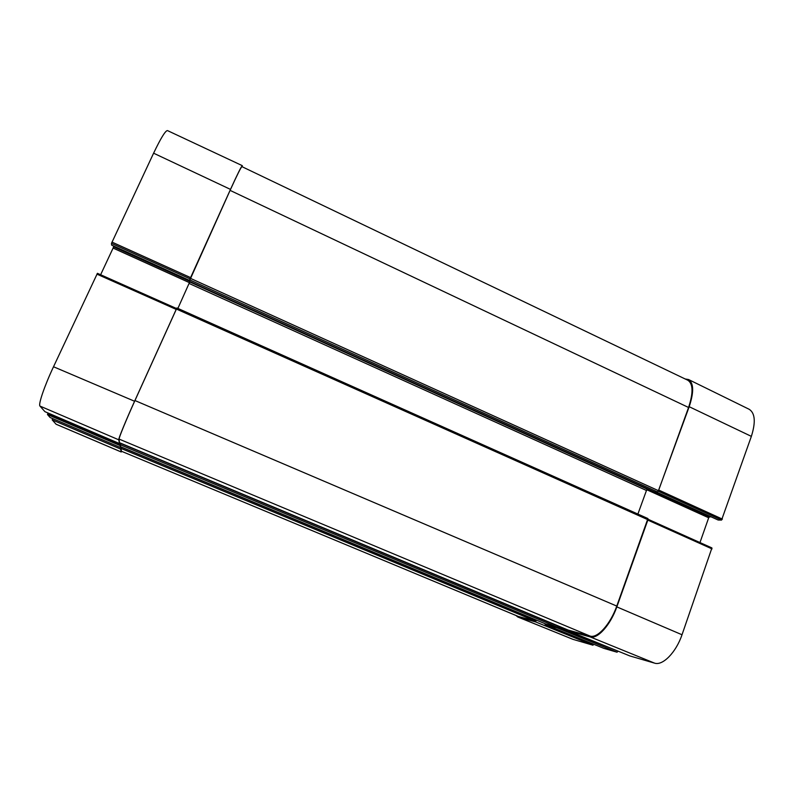 <?xml version="1.0" encoding="UTF-8"?>
<svg xmlns="http://www.w3.org/2000/svg" width="794" height="794" viewBox="0 0 794 794"><rect width="100%" height="100%" fill="white"/><g stroke="black" fill="none" stroke-linecap="round" stroke-linejoin="round"><path stroke-width="1.19" d="M120.956 448.273L120.609 449.047L52.176 419.857L56.106 424.254L121.224 451.994L120.609 449.047M121.72 451.399L121.224 451.994M190.064 278.803L230.498 189.399C237.466 174.114 241.406 166.204 242.319 165.668L242.17 166.76M568.216 630.099L590.111 636.083C597.386 638.604 610.388 624.273 616.769 606.08L647.924 518.551L176.903 307.973L134.95 400.543C126.216 419.788 118.624 438.328 119.11 439.092L119.507 443.558L118.753 439.816C118.256 439.062 125.849 420.522 134.583 401.258L176.596 308.548L97.424 273.315L53.516 366.759C44.524 385.805 38.082 404.742 39.988 406.091L44.94 411.679M119.507 443.558L44.93 411.669L119.507 443.558M120.301 444.451L47.829 413.476L47.461 414.528L50.072 417.475L120.281 447.449L120.241 444.6M120.281 447.449L120.817 443.26M176.586 308.558L97.434 273.315M100.63 274.734L113.095 248.085L189.518 282.694M189.319 281.165L113.542 246.825L113.095 248.085M113.542 246.825L113.482 245.971M189.508 280.401L111.666 245.118M111.617 245.098L111.478 243.381L190.044 278.853M242.319 165.668L167.465 130.583C165.43 130.593 160.805 138.126 153.599 153.192L111.478 243.381M52.176 419.857L52.751 418.617M658.246 491.208L721.567 520.08L751.362 436.372C755.828 422.17 755.114 413.148 749.218 409.307L688.537 379.522C693.787 383.075 694.006 392.137 689.192 406.707L658.266 491.168M721.567 520.08L718.223 520.03L656.31 491.972M711.186 516.864L709.518 516.854L654.732 492.022M646.832 489.769L708.685 517.777L709.518 516.854M708.685 517.777L699.971 542.56M629.791 655.913L654.574 663.139C662.653 666.007 676.041 652.46 682.016 634.753L711.93 547.929L648.182 519.326M617.911 651.08L557.646 626.982M545.369 623.846L545.111 624.531L603.787 648.341L617.057 652.211L617.782 651.427M593.426 644.133L593.029 645.214L535.593 621.91L517.797 616.998L515.991 615.499M517.797 616.998L572.931 639.339L593.029 645.214M535.593 621.91L535.861 621.176M557.507 627.081L556.872 627.756L545.111 624.531M711.93 547.929L648.112 519.286L616.839 606.894C610.447 625.106 597.435 639.448 590.15 636.907L568.196 630.873L568.097 630.049M685.172 378.976L688.537 379.522M121.462 447.091L120.916 448.392L121.482 451.27L518.194 616.412L535.672 621.216L536.506 620.154M545.488 623.895L557.299 627.131L558.232 625.93M637.89 514.065L646.465 490.474L648.39 489.233M177.886 308.419L189.915 281.523M654.484 491.972L657.452 491.923L658.484 490.702L688.567 407.481C693.4 392.822 693.152 383.74 687.832 380.247L241.912 166.631C240.979 167.206 237.039 175.127 230.091 190.381L688.567 407.481M654.603 492.032L189.309 281.245L230.091 190.381M47.461 414.528L119.884 445.474M96.918 274.138L176.169 309.392M134.583 401.258L53.516 366.759M190.57 277.602L111.944 242.081M230.498 189.399L153.599 153.192M118.753 439.816L39.988 406.091M121.194 451.955L55.997 424.175M722.431 519.127L659.02 490.206M689.192 406.707L751.362 436.372M648.152 520.249L712.029 548.902M629.831 655.933L568.196 630.873M556.872 627.756L617.057 652.211M590.15 636.907L654.574 663.139M518.164 617.117L573.337 639.478M616.839 606.894L682.016 634.753M121.482 451.27L518.621 616.561M120.916 448.392L535.672 621.216M121.422 447.191L536.476 620.253M120.599 446.724L545.528 623.905L120.599 446.724M120.202 444.719L557.299 627.131M120.738 443.449L558.162 626.109M568.236 630.108L119.844 442.853L568.266 630.118M119.11 439.092L590.111 636.083M134.95 400.543L616.769 606.08M176.377 309.035L647.983 519.752M189.171 283.488L646.465 490.474M189.806 281.969L647.467 489.273M189.647 279.845L657.452 491.923M190.292 278.287L658.484 490.702M189.508 280.421L111.636 245.128M656.261 491.972L718.123 520.01M568.176 630.863L629.811 655.923M176.903 307.973L647.924 518.551M189.309 281.245L654.534 492.022"/></g></svg>
